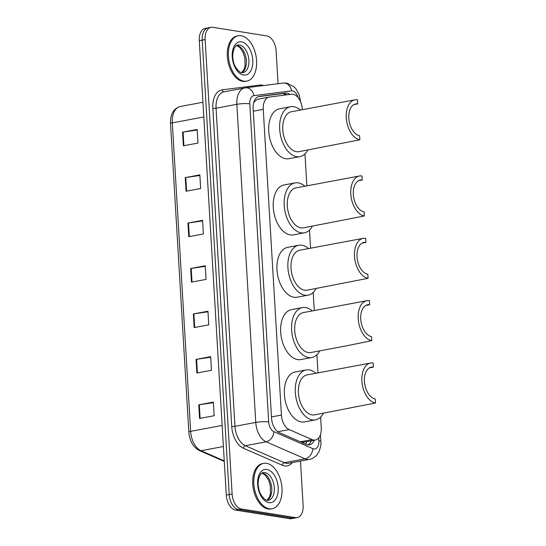 <?xml version="1.0" encoding="UTF-8"?>
<svg xmlns="http://www.w3.org/2000/svg" width="546" height="546" viewBox="0 0 546 546"><rect width="100%" height="100%" fill="white"/><g stroke="black" fill="none" stroke-linecap="round" stroke-linejoin="round"><path stroke-width="0.82" d="M300.962 442.076L303.788 442.192L315.335 440.028A13.855 8.238 79.4 0 0 321.239 427.757L320.604 417.11M302.341 109.691L302.313 109.227A13.855 8.238 79.4 0 0 291.598 94.219L269.444 97.038A13.855 8.238 79.4 0 0 269.158 97.079A13.855 8.238 79.4 0 0 263.254 109.35L281.415 415.062A13.855 8.238 79.4 0 0 289.203 429.6L312.121 439.605A13.855 8.238 79.4 0 0 313.595 440.042A13.855 8.238 79.4 0 0 315.335 440.028M253.931 101.897A13.855 11.125 82.8 0 1 254.006 102.088L257.303 99.304L269.158 97.079M317.977 372.891L316.905 354.763M314.278 310.544L313.199 292.417M310.572 248.198L309.493 230.071M306.866 185.852L304.968 153.911M289.837 94.444A13.855 8.238 79.4 0 0 285.367 93.079L259.336 96.389A13.855 8.238 79.4 0 0 259.05 96.43A13.855 8.238 79.4 0 0 253.146 108.702L271.533 418.086A13.855 8.238 79.4 0 0 279.313 432.623L306.238 444.383A13.855 8.238 79.4 0 0 307.719 444.819A13.855 8.238 79.4 0 0 309.459 444.806A13.855 8.238 79.4 0 0 314.25 440.233M311.329 440.779A13.855 8.238 -100.6 0 1 307.958 444.853M300.484 461.042L303.112 505.323A13.855 8.238 -100.6 0 1 297.208 517.588A13.855 8.238 -100.6 0 1 295.468 517.608L241.38 508.981A13.855 8.238 -100.6 0 1 232.118 494.007L205.119 39.585A13.855 8.238 -100.6 0 1 211.022 27.32A13.855 8.238 -100.6 0 1 212.763 27.3L266.851 35.92A13.855 8.238 -100.6 0 1 276.112 50.901L278.064 83.695M297.208 517.588L291.373 518.68A13.855 8.238 -100.6 0 1 289.633 518.7L235.544 510.08L238.465 509.527A13.855 8.238 -100.6 0 1 229.204 494.553L202.204 40.131A13.855 8.238 -100.6 0 1 208.108 27.866A13.855 8.238 -100.6 0 0 202.204 40.131L229.204 494.553A13.855 8.238 -100.6 0 0 238.465 509.527L292.554 518.154L238.465 509.527L241.38 508.981M294.294 518.134A13.855 8.238 -100.6 0 1 292.554 518.154A13.855 8.238 -100.6 0 0 294.294 518.134M258.067 96.724L282.453 93.625A13.855 8.238 -100.6 0 1 286.711 94.84M235.544 510.08A13.855 8.238 -100.6 0 1 226.283 495.099L199.283 40.677A13.855 8.238 -100.6 0 1 205.187 28.412L211.022 27.32M185.258 177.614L199.85 174.884L200.662 188.513L186.07 191.243L185.258 177.614A3.692 0.614 176.6 0 1 185.804 177.525L186.609 191.148M182.562 132.173L197.154 129.443L197.966 143.072L183.367 145.802L182.562 132.173A3.692 0.614 176.6 0 1 183.101 132.084L183.913 145.707M193.359 313.936L207.951 311.206L208.763 324.843L194.171 327.573L193.359 313.936A3.692 0.614 176.6 0 1 193.898 313.848L194.71 327.47M196.062 359.384L210.654 356.647L211.459 370.284L196.867 373.014L196.062 359.384A3.692 0.614 176.6 0 1 196.601 359.295L197.406 372.911M198.758 404.825L213.35 402.088L214.162 415.724L199.57 418.454L198.758 404.825A3.692 0.614 176.6 0 1 199.297 404.736L200.109 418.352M187.96 223.055L202.552 220.325L203.365 233.954L188.773 236.691L187.96 223.055A3.692 0.614 176.6 0 1 188.5 222.966L189.312 236.589M190.656 268.495L205.255 265.765L206.06 279.395L191.469 282.132L190.656 268.495A3.692 0.614 176.6 0 1 191.202 268.407L192.008 282.029M205.289 266.352L191.202 268.407M202.586 220.912L188.5 222.966M213.384 402.682L199.297 404.736M210.688 357.241L196.601 359.295M207.985 311.8L193.898 313.848M197.188 130.03L183.101 132.084M199.891 175.471L185.804 177.525M266.564 463.329A23.089 13.732 -100.6 0 1 281.784 485.913A23.089 13.732 -100.6 0 1 272.161 508.742A23.089 13.732 -100.6 0 1 269.267 508.776A23.089 13.732 -100.6 0 1 254.047 486.193A23.089 13.732 -100.6 0 1 263.663 463.363A23.089 13.732 -100.6 0 1 266.564 463.329M272.161 508.742L271.069 508.947A23.089 13.732 -100.6 0 1 268.168 508.981A23.089 13.732 -100.6 0 1 252.948 486.397A23.089 13.732 -100.6 0 1 262.571 463.568L263.663 463.363M375.484 403.009L375.245 398.921A16.162 9.61 -100.6 0 1 364.592 383.115A16.162 9.61 -100.6 0 1 371.321 367.13A16.162 9.61 -100.6 0 1 373.355 367.11L373.109 363.022A20.318 12.087 -100.6 0 0 370.557 363.042L307.084 374.931A20.318 12.087 79.4 0 0 298.614 395.024A20.318 12.087 79.4 0 0 312.005 414.892A20.318 12.087 79.4 0 0 314.557 414.864L375.484 403.009A20.318 12.087 -100.6 0 1 362.094 383.135A20.318 12.087 -100.6 0 1 370.557 363.042M369.424 367.847L373.355 367.11M323.464 413.199A25.396 15.104 -100.6 0 1 315.492 419.86A25.396 15.104 -100.6 0 1 312.305 419.894A25.396 15.104 -100.6 0 1 295.563 395.058A25.396 15.104 -100.6 0 1 306.149 369.942A25.396 15.104 -100.6 0 1 309.336 369.908A25.396 15.104 -100.6 0 1 315.991 373.266M315.492 419.86L304.552 421.908A25.396 15.104 -100.6 0 1 301.358 421.942A25.396 15.104 -100.6 0 1 284.623 397.106A25.396 15.104 -100.6 0 1 295.202 371.99L306.149 369.942M346.321 345.884L371.778 340.663L371.539 336.575A16.162 9.61 -100.6 0 1 360.886 320.768A16.162 9.61 -100.6 0 1 367.622 304.784A16.162 9.61 -100.6 0 1 369.649 304.764L369.403 300.675A20.318 12.087 -100.6 0 0 366.857 300.696L303.378 312.585A20.318 12.087 79.4 0 0 294.915 332.678A20.318 12.087 79.4 0 0 308.306 352.545A20.318 12.087 79.4 0 0 310.858 352.525L346.314 345.884M365.718 305.501L369.649 304.764M319.765 350.853A25.396 15.104 -100.6 0 1 311.786 357.514A25.396 15.104 -100.6 0 1 308.599 357.548A25.396 15.104 -100.6 0 1 291.864 332.712A25.396 15.104 -100.6 0 1 302.443 307.596A25.396 15.104 -100.6 0 1 305.63 307.562A25.396 15.104 -100.6 0 1 312.285 310.92M311.786 357.514L300.846 359.561A25.396 15.104 -100.6 0 1 297.659 359.596A25.396 15.104 -100.6 0 1 280.917 334.759A25.396 15.104 -100.6 0 1 291.496 309.643L302.443 307.596M371.778 340.663A20.318 12.087 -100.6 0 1 358.388 320.789A20.318 12.087 -100.6 0 1 366.857 300.696M368.079 278.317L367.833 274.228A16.162 9.61 -100.6 0 1 357.18 258.422A16.162 9.61 -100.6 0 1 363.916 242.438A16.162 9.61 -100.6 0 1 365.943 242.417L365.704 238.329A20.318 12.087 -100.6 0 0 363.151 238.349L299.672 250.239A20.318 12.087 79.4 0 0 291.209 270.331A20.318 12.087 79.4 0 0 304.6 290.199A20.318 12.087 79.4 0 0 307.152 290.179L368.079 278.317A20.318 12.087 -100.6 0 1 354.688 258.442A20.318 12.087 -100.6 0 1 363.151 238.349M362.018 243.154L365.943 242.417M316.059 288.506A25.396 15.104 -100.6 0 1 308.087 295.168A25.396 15.104 -100.6 0 1 304.9 295.202A25.396 15.104 -100.6 0 1 288.158 270.366A25.396 15.104 -100.6 0 1 298.737 245.25A25.396 15.104 -100.6 0 1 301.924 245.215A25.396 15.104 -100.6 0 1 308.579 248.573M308.087 295.168L297.14 297.215A25.396 15.104 -100.6 0 1 293.953 297.249A25.396 15.104 -100.6 0 1 277.211 272.413A25.396 15.104 -100.6 0 1 287.797 247.297L298.737 245.25M364.373 215.97L364.127 211.882A16.162 9.61 -100.6 0 1 353.48 196.075A16.162 9.61 -100.6 0 1 360.21 180.091A16.162 9.61 -100.6 0 1 362.237 180.071L361.998 175.983A20.318 12.087 -100.6 0 0 359.445 176.003L295.966 187.892A20.318 12.087 79.4 0 0 287.503 207.985A20.318 12.087 79.4 0 0 300.894 227.853A20.318 12.087 79.4 0 0 303.446 227.832L364.373 215.97A20.318 12.087 -100.6 0 1 350.982 196.096A20.318 12.087 -100.6 0 1 359.445 176.003M358.312 180.808L362.237 180.071M312.353 226.16A25.396 15.104 -100.6 0 1 304.381 232.821A25.396 15.104 -100.6 0 1 301.194 232.855A25.396 15.104 -100.6 0 1 284.452 208.019A25.396 15.104 -100.6 0 1 295.031 182.903A25.396 15.104 -100.6 0 1 298.225 182.869A25.396 15.104 -100.6 0 1 304.88 186.227M304.381 232.821L293.434 234.869A25.396 15.104 -100.6 0 1 290.247 234.903A25.396 15.104 -100.6 0 1 273.512 210.067A25.396 15.104 -100.6 0 1 284.091 184.951L295.031 182.903M359.848 139.81L359.602 135.722A16.162 9.61 -100.6 0 1 348.955 119.915A16.162 9.61 -100.6 0 1 355.685 103.931A16.162 9.61 -100.6 0 1 357.719 103.911L357.473 99.822A20.318 12.087 -100.6 0 0 354.92 99.843L291.441 111.732A20.318 12.087 79.4 0 0 282.978 131.825A20.318 12.087 79.4 0 0 296.369 151.692A20.318 12.087 79.4 0 0 298.921 151.665L359.848 139.81A20.318 12.087 -100.6 0 1 346.457 119.936A20.318 12.087 -100.6 0 1 354.92 99.843M353.788 104.648L357.719 103.911M307.828 150A25.396 15.104 -100.6 0 1 299.856 156.661A25.396 15.104 -100.6 0 1 296.669 156.695A25.396 15.104 -100.6 0 1 279.927 131.859A25.396 15.104 -100.6 0 1 290.506 106.743A25.396 15.104 -100.6 0 1 293.7 106.709A25.396 15.104 -100.6 0 1 300.355 110.067M299.856 156.661L288.916 158.709A25.396 15.104 -100.6 0 1 285.722 158.743A25.396 15.104 -100.6 0 1 268.987 133.906A25.396 15.104 -100.6 0 1 279.566 108.791L290.506 106.743M241.161 35.722A23.089 13.732 -100.6 0 1 256.374 58.306A23.089 13.732 -100.6 0 1 246.758 81.136A23.089 13.732 -100.6 0 1 243.857 81.163A23.089 13.732 -100.6 0 1 228.644 58.586A23.089 13.732 -100.6 0 1 238.261 35.756A23.089 13.732 -100.6 0 1 241.161 35.722M246.758 81.136L245.666 81.34A23.089 13.732 -100.6 0 1 242.765 81.368A23.089 13.732 -100.6 0 1 227.545 58.791A23.089 13.732 -100.6 0 1 237.169 35.961L238.261 35.756M300.348 441.81L312.121 439.605M283.681 93.619A13.855 11.125 82.8 0 1 284.725 95.093M306.599 441.659A13.855 10.326 113.6 0 1 305.835 444.198M277.784 431.736L289.203 429.6M271.458 416.926L281.415 415.062M253.296 111.213L263.254 109.35M298.191 97.666A9.234 5.494 79.4 0 0 292.554 90.868A9.234 5.494 79.4 0 0 291.578 90.848L253.917 95.639A9.234 5.494 79.4 0 0 249.788 103.842L268.687 421.956A9.234 5.494 79.4 0 0 273.88 431.647L312.838 448.655A9.234 5.494 79.4 0 0 313.827 448.948A9.234 5.494 79.4 0 0 318.919 440.758L318.748 437.844M309.391 459.377A18.468 10.988 -100.6 0 1 307.07 459.404A18.468 10.988 -100.6 0 1 305.098 458.811L284.302 462.708A18.468 10.988 79.4 0 0 286.275 463.295A18.468 10.988 79.4 0 0 288.595 463.274L309.391 459.377C309.841 459.309 313.09 458.94 316.803 455.05L319.062 451.576C320.741 446.614 321.335 443.284 320.843 441.577A9.234 1.542 176.6 0 0 318.919 440.758M300.662 101.945L299.208 94.731L295.905 88.759L294.314 87.019L286.711 83.115L283.121 83.053A9.234 7.419 82.8 0 1 291.578 90.848M292.335 462.571A20.775 12.36 -100.6 0 1 284.582 465.909A20.775 12.36 -100.6 0 1 282.364 465.247L243.407 448.239A20.775 12.36 -100.6 0 1 231.729 426.433L212.831 108.32A20.775 12.36 -100.6 0 1 222.113 89.858L259.78 85.067A20.775 12.36 -100.6 0 1 263.602 85.538M232.118 494.007L226.283 495.099M295.468 517.608L289.633 518.7M205.119 39.585L199.283 40.677M312.838 448.655A9.234 6.88 113.6 0 1 305.098 458.811L266.134 441.81L245.338 445.7L284.302 462.708A2.307 1.72 -66.4 0 0 282.364 465.247M273.88 431.647A9.234 6.88 113.6 0 1 266.134 441.81A18.468 10.988 -100.6 0 1 255.76 422.42L234.964 426.317A18.468 10.988 79.4 0 0 245.338 445.7A2.307 1.72 -66.4 0 0 243.407 448.239M268.687 421.956A9.234 1.542 176.6 0 0 255.76 422.42L236.862 104.313L216.066 108.204L234.964 426.317A2.307 0.389 -3.4 0 1 231.729 426.433M249.788 103.842A9.234 1.542 176.6 0 0 236.862 104.313A18.468 10.988 -100.6 0 1 244.731 87.954A18.468 10.988 -100.6 0 1 245.106 87.899A9.234 7.419 82.8 0 1 245.454 87.845A9.234 7.419 82.8 0 1 253.917 95.639M283.121 83.053L245.454 87.845L223.935 91.851A18.468 10.988 79.4 0 0 216.066 108.204A2.307 0.389 -3.4 0 1 212.831 108.32M222.113 89.858A2.307 1.856 -97.2 0 0 224.133 91.81M259.78 85.067A2.307 1.856 -97.2 0 0 260.101 85.981M258.77 96.492L259.336 96.389M282.453 93.625L285.367 93.079M222.147 425.443L190.636 431.34A4.621 0.771 176.6 0 0 188.841 432.063L170.516 123.601A4.621 0.771 -3.4 0 1 172.304 122.877L190.636 431.34A18.468 10.988 79.4 0 0 201.01 450.73A4.621 3.44 113.6 0 1 199.386 450.559C193.182 447.208 189.667 441.045 188.841 432.063M170.516 123.601C170.27 114.23 173.492 108.538 180.173 106.525A18.468 10.988 79.4 0 0 172.304 122.877L203.815 116.981M223.396 446.532L201.01 450.73L224.249 460.872M264.899 472.611A14.073 8.374 -100.6 0 1 274.181 486.377A14.073 8.374 -100.6 0 1 268.318 500.293L267.144 500.307C266.591 501.255 259.343 495.679 258.579 487.667C257.767 484.309 258.067 480.514 259.466 476.276C260.735 473.867 261.957 472.652 263.131 472.631A14.073 8.374 -100.6 0 1 264.899 472.611M266.926 469.478A16.844 10.019 -100.6 0 1 278.194 487.694A16.844 10.019 -100.6 0 1 268.898 502.627A16.844 10.019 -100.6 0 1 257.637 484.411A16.844 10.019 -100.6 0 1 266.926 469.478M262.032 473.048A14.073 8.374 -100.6 0 1 262.346 473.089A14.073 8.374 -100.6 0 1 271.444 485.653A14.073 8.374 -100.6 0 1 267.137 500.3M239.496 45.004A14.073 8.374 -100.6 0 1 248.771 58.77A14.073 8.374 -100.6 0 1 242.909 72.686L241.742 72.693C241.182 73.649 233.941 68.066 233.169 60.06C232.364 56.702 232.657 52.901 234.063 48.669C235.333 46.26 236.555 45.045 237.728 45.025A14.073 8.374 -100.6 0 1 239.496 45.004M241.523 41.865A16.844 10.019 -100.6 0 1 252.784 60.08A16.844 10.019 -100.6 0 1 243.496 75.02A16.844 10.019 -100.6 0 1 232.234 56.804A16.844 10.019 -100.6 0 1 241.523 41.865M236.63 45.441A14.073 8.374 -100.6 0 1 236.944 45.482A14.073 8.374 -100.6 0 1 246.041 58.047A14.073 8.374 -100.6 0 1 241.735 72.693M320.843 441.577L320.427 434.65M224.283 461.431L199.386 450.559M180.173 106.525L202.941 102.259M266.987 500.272L269.403 497.188L270.475 493.434L270.263 485.455L268.598 480.132L265.247 475.109L261.909 473.129M241.585 72.666L243.994 69.581L245.072 65.827L244.861 57.849L243.195 52.525L239.837 47.502L236.5 45.516"/></g></svg>
